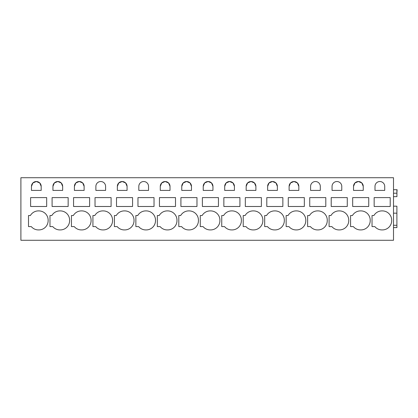<?xml version="1.0" encoding="UTF-8"?>
<svg xmlns="http://www.w3.org/2000/svg" width="418" height="418" viewBox="0 0 418 418"><rect width="100%" height="100%" fill="white"/><g stroke="black" fill="none" stroke-linecap="round" stroke-linejoin="round"><path stroke-width="0.63" d="M20.9 177.723L20.9 240.277L393.505 240.277L393.505 177.723L20.9 177.723M30.618 197.609L46.68 197.609L46.68 206.487L30.618 206.487L30.618 197.609M48.138 220.411A9.3 9.3 0 0 0 38.634 210.902A9.3 9.3 0 0 0 30.378 215.536L28.508 215.536L28.508 226.598L31.298 226.598A9.3 9.3 0 0 0 38.634 229.921A9.3 9.3 0 0 0 48.138 220.411M41.189 190.404L41.189 186.386A4.859 4.859 0 0 0 36.324 181.527A4.859 4.859 0 0 0 31.465 186.386L31.465 190.404L41.189 190.404M307.627 226.598L310.417 226.598A9.3 9.3 0 0 0 317.753 229.921A9.3 9.3 0 0 0 327.257 220.411A9.3 9.3 0 0 0 317.753 210.902A9.3 9.3 0 0 0 309.498 215.536L307.627 215.536L307.627 226.598M310.584 190.404L320.303 190.404L320.303 186.386A4.859 4.859 0 0 0 315.444 181.527A4.859 4.859 0 0 0 310.584 186.386L310.584 190.404M309.738 197.609L325.8 197.609L325.8 206.487L309.738 206.487L309.738 197.609M339.223 210.902A9.3 9.3 0 0 0 330.967 215.536L329.097 215.536L329.097 226.598L331.887 226.598A9.3 9.3 0 0 0 339.223 229.921A9.3 9.3 0 0 0 348.727 220.411A9.3 9.3 0 0 0 339.223 210.902A9.3 9.3 0 0 0 330.967 215.536M341.778 190.404L341.778 186.386A4.859 4.859 0 0 0 336.913 181.527A4.859 4.859 0 0 0 332.054 186.386L332.054 190.404L341.778 190.404M331.208 197.609L331.208 206.487L347.269 206.487L347.269 197.609L331.208 197.609M175.503 206.487L159.446 206.487L159.446 197.609L175.503 197.609L175.503 206.487M160.287 190.404L170.011 190.404L170.011 186.386A4.859 4.859 0 0 0 165.152 181.527A4.859 4.859 0 0 0 160.287 186.386L160.287 190.404M167.456 229.921A9.3 9.3 0 0 0 176.966 220.411A9.3 9.3 0 0 0 167.456 210.902A9.3 9.3 0 0 0 159.201 215.536L157.33 215.536L157.33 226.598L160.12 226.598A9.3 9.3 0 0 0 167.456 229.921M154.033 206.487L154.033 197.609L137.971 197.609L137.971 206.487L154.033 206.487M148.542 190.404L148.542 186.386A4.859 4.859 0 0 0 143.677 181.527A4.859 4.859 0 0 0 138.818 186.386L138.818 190.404L148.542 190.404M155.496 220.411A9.3 9.3 0 0 0 145.986 210.902A9.3 9.3 0 0 0 137.731 215.536L135.86 215.536L135.86 226.598L138.651 226.598A9.3 9.3 0 0 0 145.986 229.921A9.3 9.3 0 0 0 155.496 220.411M202.385 197.609L218.447 197.609L218.447 206.487L202.385 206.487L202.385 197.609M203.232 190.404L212.95 190.404L212.95 186.386A4.859 4.859 0 0 0 208.091 181.527A4.859 4.859 0 0 0 203.232 186.386L203.232 190.404M210.4 229.921A9.3 9.3 0 0 0 219.905 220.411A9.3 9.3 0 0 0 210.4 210.902A9.3 9.3 0 0 0 202.145 215.536L200.274 215.536L200.274 226.598L203.064 226.598A9.3 9.3 0 0 0 210.4 229.921M196.977 206.487L196.977 197.609L180.916 197.609L180.916 206.487L196.977 206.487M181.762 186.386L181.762 190.404L191.481 190.404L191.481 186.386A4.859 4.859 0 0 0 186.621 181.527A4.859 4.859 0 0 0 181.762 186.386L183.178 182.959L186.6 181.527M178.799 215.536L180.675 215.536A9.3 9.3 0 0 1 188.926 210.902A9.3 9.3 0 0 1 198.435 220.411A9.3 9.3 0 0 1 188.926 229.921A9.3 9.3 0 0 1 181.595 226.598L178.799 226.598L178.799 215.536M73.563 197.609L89.624 197.609L89.624 206.487L73.563 206.487L73.563 197.609M74.409 190.404L84.128 190.404L84.128 186.386A4.859 4.859 0 0 0 79.268 181.527A4.859 4.859 0 0 0 74.409 186.386L74.409 190.404M81.573 229.921A9.3 9.3 0 0 0 91.082 220.411A9.3 9.3 0 0 0 81.573 210.902A9.3 9.3 0 0 0 73.322 215.536L71.447 215.536L71.447 226.598L74.242 226.598A9.3 9.3 0 0 0 81.573 229.921M68.15 206.487L68.15 197.609L52.093 197.609L52.093 206.487L68.15 206.487M62.658 190.404L62.658 186.386A4.859 4.859 0 0 0 57.799 181.527A4.859 4.859 0 0 0 52.934 186.386L52.934 190.404L62.658 190.404M69.613 220.411A9.3 9.3 0 0 0 60.103 210.902A9.3 9.3 0 0 0 51.848 215.536L49.977 215.536L49.977 226.598L52.767 226.598A9.3 9.3 0 0 0 60.103 229.921A9.3 9.3 0 0 0 69.613 220.411M116.502 197.609L132.563 197.609L132.563 206.487L116.502 206.487L116.502 197.609M117.348 190.404L127.072 190.404L127.072 186.386A4.859 4.859 0 0 0 122.208 181.527A4.859 4.859 0 0 0 117.348 186.386L117.348 190.404M124.517 229.921A9.3 9.3 0 0 0 134.021 220.411A9.3 9.3 0 0 0 124.517 210.902A9.3 9.3 0 0 0 116.261 215.536L114.391 215.536L114.391 226.598L117.181 226.598A9.3 9.3 0 0 0 124.517 229.921M111.094 206.487L111.094 197.609L95.032 197.609L95.032 206.487L111.094 206.487M95.879 186.386L95.879 190.404L105.597 190.404L105.597 186.386A4.859 4.859 0 0 0 100.738 181.527A4.859 4.859 0 0 0 95.879 186.386M92.921 215.536L94.792 215.536A9.3 9.3 0 0 1 103.047 210.902A9.3 9.3 0 0 1 112.552 220.411A9.3 9.3 0 0 1 103.047 229.921A9.3 9.3 0 0 1 95.712 226.598L92.921 226.598L92.921 215.536M267.473 226.598A9.3 9.3 0 0 0 274.809 229.921A9.3 9.3 0 0 0 284.318 220.411A9.3 9.3 0 0 0 274.809 210.902A9.3 9.3 0 0 0 266.553 215.536L264.683 215.536L264.683 226.598L267.473 226.598M277.364 186.386A4.859 4.859 0 0 0 272.505 181.527A4.859 4.859 0 0 0 267.64 186.386L267.64 190.404L277.364 190.404L277.364 186.386L275.948 182.959L272.526 181.527M282.855 206.487L266.799 206.487L266.799 197.609L282.855 197.609L282.855 206.487M286.152 215.536L288.028 215.536A9.3 9.3 0 0 1 296.278 210.902A9.3 9.3 0 0 1 305.788 220.411A9.3 9.3 0 0 1 296.278 229.921A9.3 9.3 0 0 1 288.948 226.598L286.152 226.598L286.152 215.536M289.115 186.386L289.115 190.404L298.833 190.404L298.833 186.386A4.859 4.859 0 0 0 293.974 181.527A4.859 4.859 0 0 0 289.115 186.386L290.531 182.959L293.953 181.527M304.33 206.487L304.33 197.609L288.268 197.609L288.268 206.487L304.33 206.487M221.744 226.598L221.744 215.536L223.614 215.536A9.3 9.3 0 0 1 231.87 210.902A9.3 9.3 0 0 1 241.374 220.411A9.3 9.3 0 0 1 231.87 229.921A9.3 9.3 0 0 1 224.534 226.598L221.744 226.598M224.701 190.404L234.425 190.404L234.425 186.386A4.859 4.859 0 0 0 229.56 181.527A4.859 4.859 0 0 0 224.701 186.386L224.701 190.404M239.916 206.487L223.855 206.487L223.855 197.609L239.916 197.609L239.916 206.487M243.213 215.536L245.084 215.536A9.3 9.3 0 0 1 253.339 210.902A9.3 9.3 0 0 1 262.849 220.411A9.3 9.3 0 0 1 253.339 229.921A9.3 9.3 0 0 1 246.003 226.598L243.213 226.598L243.213 215.536M246.171 186.386L246.171 190.404L255.894 190.404L255.894 186.386A4.859 4.859 0 0 0 251.03 181.527A4.859 4.859 0 0 0 246.171 186.386L247.592 182.959L251.014 181.527M245.324 197.609L245.324 206.487L261.386 206.487L261.386 197.609L245.324 197.609M360.692 229.921A9.3 9.3 0 0 0 370.202 220.411A9.3 9.3 0 0 0 360.692 210.902A9.3 9.3 0 0 0 352.437 215.536L350.566 215.536L350.566 226.598L353.356 226.598A9.3 9.3 0 0 0 360.692 229.921M363.247 186.386A4.859 4.859 0 0 0 358.383 181.527A4.859 4.859 0 0 0 353.524 186.386L353.524 190.404L363.247 190.404L363.247 186.386L361.826 182.959L358.404 181.527M368.739 206.487L352.677 206.487L352.677 197.609L368.739 197.609L368.739 206.487M390.208 206.487L374.152 206.487L374.152 197.609L390.208 197.609L390.208 206.487M374.993 190.404L384.717 190.404L384.717 186.386A4.859 4.859 0 0 0 379.857 181.527A4.859 4.859 0 0 0 374.993 186.386L374.993 190.404M382.162 210.902A9.3 9.3 0 0 0 373.906 215.536L372.036 215.536L372.036 226.598L374.826 226.598A9.3 9.3 0 0 0 382.162 229.921A9.3 9.3 0 0 0 391.671 220.411A9.3 9.3 0 0 0 382.162 210.902A9.3 9.3 0 0 0 373.906 215.536M393.505 196.659L396.933 196.659L396.933 193.153M41.189 186.386L39.767 182.959L36.345 181.527M36.309 181.527L32.886 182.959L31.465 186.386M170.011 186.386L168.595 182.959L165.173 181.527M165.131 181.527L161.709 182.959L160.287 186.386M212.95 186.386L211.534 182.959L208.112 181.527M208.07 181.527L204.648 182.959L203.232 186.386M191.481 186.386L190.065 182.959L186.642 181.527M84.128 186.386L82.712 182.959L79.289 181.527M79.248 181.527L75.825 182.959L74.409 186.386M62.658 186.386L61.242 182.959L57.82 181.527M57.778 181.527L54.356 182.959L52.934 186.386M127.072 186.386L125.651 182.959L122.228 181.527M122.187 181.527L118.764 182.959L117.348 186.386M272.484 181.527L269.061 182.959L267.64 186.386M298.833 186.386L297.417 182.959L293.995 181.527M234.425 186.386L233.004 182.959L229.581 181.527M229.539 181.527L226.117 182.959L224.701 186.386M255.894 186.386L254.473 182.959L251.051 181.527M360.692 210.902A9.3 9.3 0 0 0 352.437 215.536M358.367 181.527L354.945 182.959L353.524 186.386M393.505 189.709L397.1 189.709L396.891 193.153M393.505 193.215L396.891 193.215L396.891 189.709M393.505 213.17L396.891 213.17L396.891 206.184L393.505 206.184M393.505 225.271L396.891 225.271L396.891 213.17M393.505 227.596L396.933 227.596L396.891 224.915"/></g></svg>
